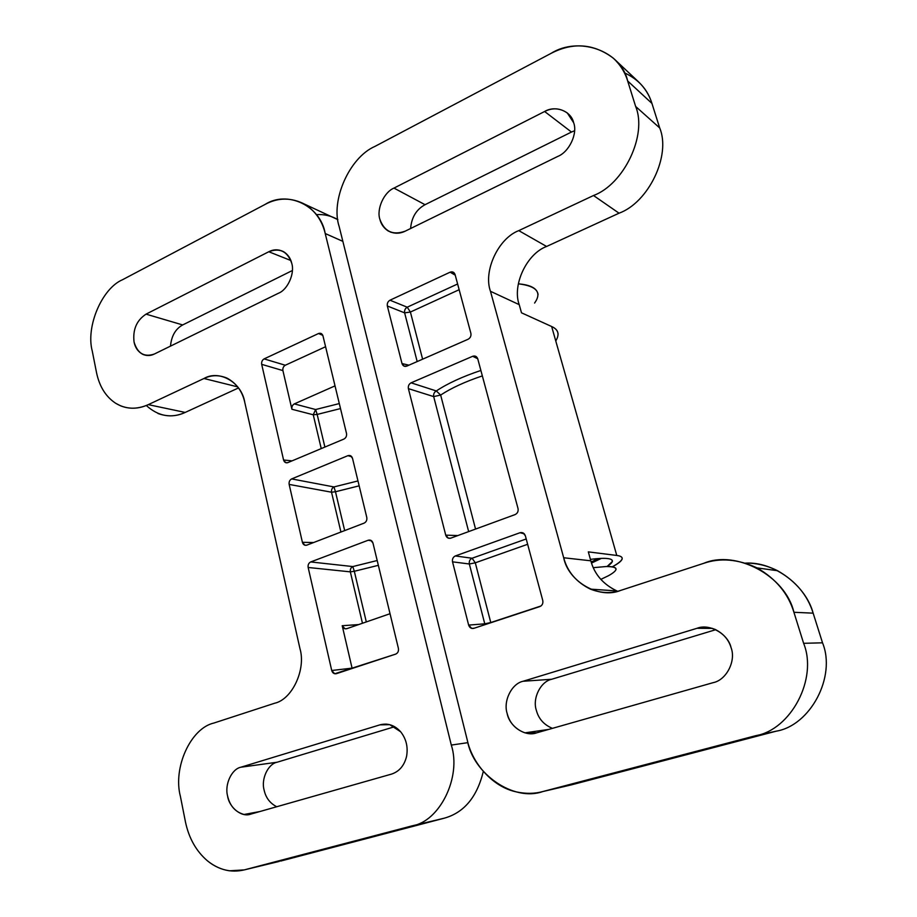 <?xml version="1.0" encoding="UTF-8"?>
<svg xmlns="http://www.w3.org/2000/svg" width="917" height="917" viewBox="0 0 917 917"><rect width="100%" height="100%" fill="white"/><g stroke="black" fill="none" stroke-linecap="round" stroke-linejoin="round"><path stroke-width="1.38" d="M322.967 335.897L321.408 333.628L318.52 333.524L322.795 335.335L318.52 333.524L264.119 358.891L285.302 365.241L325.581 346.729L285.302 365.241C283.376 366.399 282.585 368.175 282.906 370.583L291.904 409.257C291.572 406.827 292.374 405.039 294.311 403.904L335.026 385.874L294.311 403.904C292.374 405.039 291.572 406.827 291.904 409.257L282.906 370.583C282.585 368.175 283.376 366.399 285.302 365.241L264.119 358.891L318.52 333.524C320.675 332.814 322.154 333.593 322.967 335.897L346.5 433.42L322.967 335.897M274.607 703.247L213.959 723.02C190.69 728.144 172.786 767.689 180.397 796.369L185.44 821.861C188.868 838.161 196.158 851.125 207.345 860.754C218.796 869.946 231.107 872.995 244.254 869.901L411.962 825.896C439.679 821.701 461.709 776.974 451.302 745.074L325.214 233.526C320.446 205.431 287.181 190.128 265.047 204.445L122.523 279.731C101.867 288.442 85.682 326.876 92.25 351.005L96.549 372.749C99.483 386.619 105.856 396.797 115.702 403.285C125.778 409.337 136.644 409.784 148.29 404.638L203.964 378.492C219.232 369.482 241.721 382.263 244.782 402.403L299.951 648.606C306.209 669.421 292.133 699.522 274.607 703.247C292.133 699.522 306.209 669.421 299.951 648.606L244.782 402.403C242.352 391.284 236.38 383.168 226.889 378.056C218.819 374.801 211.185 374.95 203.964 378.492L148.29 404.638L185.177 412.432L238.5 387.948L185.177 412.432L148.29 404.638C138.799 408.971 129.572 409.36 120.585 405.818L115.702 403.285C105.856 396.797 99.483 386.619 96.549 372.749L92.25 351.005C85.682 326.876 101.867 288.442 122.523 279.731L265.047 204.445C278.126 197.327 291.514 197.338 305.235 204.468C315.631 211.437 322.291 221.123 325.214 233.526L451.302 745.074C461.709 776.974 439.679 821.701 411.962 825.896L244.254 869.901L229.468 870.806C221.364 869.614 213.982 866.256 207.345 860.754C196.158 851.125 188.868 838.161 185.44 821.861L180.397 796.369C172.786 767.689 190.69 728.144 213.959 723.02L274.607 703.247M250.708 814.136C241.756 817.689 229.193 807.682 227.576 795.933C224.459 784.62 231.657 769.008 240.884 767.208L379.97 724.843C387.719 722.837 394.608 725.141 400.637 731.755C406.265 738.896 408.225 747.149 406.54 756.525C404.248 765.672 399.239 771.529 391.536 774.097L250.708 814.136L391.536 774.097C399.239 771.529 404.248 765.672 406.54 756.525C408.225 747.149 406.265 738.896 400.637 731.755L389.736 724.659L379.97 724.843L240.884 767.208C231.657 769.008 224.459 784.62 227.576 795.933C229.846 805.86 235.325 812.038 244.025 814.479L250.708 814.136M364.152 523.103L306.851 545.134C304.685 545.672 303.195 544.732 302.404 542.302L289.153 484.417C288.821 481.872 289.646 480.038 291.652 478.915L347.921 455.669C350.145 455.038 351.681 455.932 352.518 458.351L366.789 517.429C367.167 520.088 366.284 521.979 364.152 523.103C366.284 521.979 367.167 520.088 366.789 517.429L352.518 458.351L350.638 455.772L347.921 455.669L351.83 456.815L347.921 455.669L291.652 478.915C289.646 480.038 288.821 481.872 289.153 484.417L331.53 492.211C331.232 489.77 332.034 488.016 333.948 486.938L291.652 478.915L333.948 486.938L357.974 480.932L333.948 486.938C332.034 488.016 331.232 489.77 331.53 492.211L289.153 484.417L302.404 542.302L313.614 542.532L302.404 542.302L304.88 545.225L306.851 545.134L364.152 523.103M154.388 354.008C144.324 357.481 137.55 353.503 134.065 342.052C132.633 329.639 136.633 320.331 146.044 314.141L268.796 251.739C279.903 247.556 287.56 251.43 291.755 263.351C294.987 273.312 287.709 289.692 278.539 293.199L154.388 354.008L278.539 293.199C287.709 289.692 294.987 273.312 291.755 263.351C290.609 258.296 287.881 254.399 283.582 251.671C278.527 249.195 273.598 249.218 268.796 251.739L146.044 314.141L182.689 324.939L292.385 270.515L182.689 324.939L146.044 314.141C136.633 320.331 132.633 329.639 134.065 342.052C135.2 347.749 138.146 351.876 142.937 354.432C146.903 356.002 150.72 355.865 154.388 354.008M343.921 439.06L287.915 462.604C285.795 463.211 284.35 462.34 283.571 459.99L261.689 364.347C261.368 361.894 262.17 360.083 264.119 358.891C262.17 360.083 261.368 361.894 261.689 364.347L282.906 370.583L261.689 364.347L283.571 459.99L292.042 460.873L283.571 459.99L285.772 462.695L287.915 462.604L343.921 439.06C346.018 437.89 346.878 436.011 346.5 433.42C346.878 436.011 346.018 437.89 343.921 439.06M310.703 561.938L368.267 540.216C370.548 539.666 372.119 540.629 372.99 543.128L398.402 648.388C398.803 651.162 397.898 653.076 395.674 654.119L336.344 673.686C334.097 674.11 332.562 673.055 331.725 670.499L308.158 567.474C307.803 564.861 308.651 563.015 310.703 561.938C308.651 563.015 307.803 564.861 308.158 567.474L331.725 670.499L352.071 668.138L342.213 625.715L358.639 624.58L342.213 625.715L352.071 668.138L331.725 670.499L334.694 673.766L395.674 654.119C397.898 653.076 398.803 651.162 398.402 648.388L372.99 543.128L370.846 540.319L368.267 540.216L371.706 540.904L368.267 540.216L310.703 561.938L352.804 566.568L310.703 561.938M321.237 448.596L313.247 414.771L291.904 409.257L313.247 414.771L315.62 409.532L294.311 403.904L315.62 409.532L339.301 403.572L315.62 409.532L313.247 414.771L321.237 448.596M279.249 861.418L244.254 869.901L444.069 818.239L411.962 825.896L444.069 818.239C463.922 812.794 477.012 797.194 483.316 771.449C477.012 797.194 463.922 812.794 444.069 818.239L280.613 861.086M290.884 260.531L268.796 251.739L290.884 260.531M276.739 806.731C269.965 803.292 265.747 797.698 264.085 789.938C261.001 779.049 268.005 763.999 277.026 762.245L240.884 767.208L277.026 762.245L394.677 726.7L277.026 762.245C268.005 763.999 261.001 779.049 264.085 789.938C265.747 797.698 269.965 803.292 276.739 806.731M467.945 742.644L451.302 745.074L467.945 742.644M237.721 386.882L203.964 378.492L237.721 386.882M362.467 623.251L350.34 571.864L308.158 567.474L350.34 571.864C350.03 569.365 350.856 567.6 352.804 566.568L377.185 560.528L352.804 566.568C350.856 567.6 350.03 569.365 350.34 571.864L362.467 623.251M340.929 532.032L331.53 492.211L335.484 491.753L333.948 486.938L335.484 491.753L331.53 492.211L340.929 532.032M157.953 413.475C167.398 416.914 176.477 416.559 185.177 412.432C171.376 418.691 158.423 416.375 146.307 405.509M342.855 241.354L325.214 233.526L342.855 241.354M316.411 214.647C323.942 214.12 331.083 215.759 337.846 219.564L331.083 216.492M386.55 724.121L379.97 724.843L386.55 724.121M170.493 346.122C171.445 335.954 175.514 328.894 182.689 324.939C175.514 328.894 171.445 335.954 170.493 346.122M340.505 408.569L317.167 414.438L324.893 447.06L317.167 414.438L313.247 414.771L317.167 414.438L315.62 409.532L317.167 414.438L340.505 408.569M390.023 613.714L346.718 628.707C344.528 629.165 343.027 628.168 342.213 625.715L344.975 628.787L346.718 628.707L390.023 613.714M354.317 571.28L350.34 571.864L354.317 571.28L352.804 566.568L354.317 571.28L378.354 565.331L354.317 571.28L366.307 621.921L354.317 571.28M344.677 530.588L335.484 491.753L359.155 485.838L335.484 491.753L344.677 530.588M544.182 323.128L539.288 320.904L544.182 323.128M616.029 569.526C616.327 567.394 613.083 566.397 606.275 566.523L593.299 567.669L606.275 566.523C618.39 566.637 619.135 569.698 608.498 575.704L600.818 579.395M538.073 294.586C537.282 288.523 530.874 284.946 518.827 283.88L518.827 283.88C536.812 286.15 542.062 292.534 534.6 303.046M607.627 558.568C604.154 558.109 598.411 558.361 590.41 559.359C598.411 558.361 604.154 558.109 607.627 558.568C614.126 559.324 613.954 561.972 607.1 566.511L612.384 561.491C612.59 559.92 610.997 558.946 607.627 558.568M490.767 622.54L540.973 605.988L490.767 622.54L484.761 623.824L485.059 624.637L484.761 623.824L490.767 622.54L475.304 562.809L490.767 622.54M527.642 544.285L475.304 562.809L527.642 544.285M473.825 628.34L539.804 606.584C542.268 605.449 543.254 603.42 542.772 600.52C543.254 603.42 542.268 605.449 539.804 606.584L473.825 628.34C471.338 628.844 469.607 627.767 468.644 625.096L471.693 628.397L473.825 628.34M472.095 558.235L475.304 562.809L469.344 563.989L484.761 623.824L468.644 625.096L452.528 561.834C452.092 559.061 453.032 557.1 455.325 555.954L519.996 532.731C522.564 532.135 524.352 533.155 525.361 535.803L542.772 600.52L525.361 535.803L523.194 532.972L519.996 532.731L455.325 555.954L472.095 558.235C469.871 559.347 468.954 561.273 469.344 563.989L475.304 562.809L472.095 558.235L526.209 538.967L472.095 558.235L455.325 555.954C453.032 557.1 452.092 559.061 452.528 561.834L468.644 625.096L484.761 623.824L469.344 563.989L452.528 561.834L469.344 563.989C468.954 561.273 469.871 559.347 472.095 558.235M568.231 785.617L542.761 791.566C534.6 793.801 525.819 793.916 516.443 791.91C492.395 787.004 472.163 762.898 467.361 740.432L339.152 226.499C330.429 200.536 349.48 157.426 374.881 146.433L550.957 53.427L374.881 146.433C349.48 157.426 330.429 200.536 339.152 226.499L467.361 740.432C472.977 773.524 513.52 802.054 542.761 791.566L755.344 735.789C790.878 729.978 818.021 678.695 803.624 643.31L793.916 612.281C785.445 575.486 735.468 549.57 703.694 563.336L620.717 590.399C598.961 599.546 568.173 581.378 563.691 557.754L490.469 291.297C483.099 271.134 498.275 238.363 518.77 230.625L593.517 195.516C623.927 184.271 647.54 134.891 635.641 106.452L627.675 80.994C620.832 50.286 578.386 35.992 550.957 53.427C573.01 41.976 593.815 43.569 613.381 58.218C620.305 64.763 625.073 72.363 627.675 80.994L635.641 106.452C647.54 134.891 623.927 184.271 593.517 195.516L619.044 213.191C648.491 202.577 671.255 155.34 659.69 127.933L635.641 106.452L659.69 127.933L651.93 103.403L627.675 80.994L651.93 103.403C649.396 95.081 644.766 87.745 638.049 81.395L613.381 58.218M544.629 111.496C555.266 104.996 571.165 110.98 573.618 122.66C577.916 133.401 569.239 151.913 557.868 156.371L405.245 231.141C392.9 235.577 384.441 231.646 379.89 219.358C376.36 209.168 383.971 192.192 393.978 188.088L544.629 111.496L571.463 132.048L574.581 130.753L571.463 132.048L544.629 111.496L393.978 188.088C383.971 192.192 376.36 209.168 379.89 219.358C381.036 224.103 383.696 227.897 387.845 230.752C393.634 233.892 399.434 234.018 405.245 231.141L557.868 156.371C569.239 151.913 577.916 133.401 573.618 122.66L567.348 113.009C560.127 108.011 552.561 107.507 544.629 111.496M389.977 300.214L450.109 272.189C452.494 271.375 454.156 272.154 455.073 274.538L470.88 333.295C471.315 335.954 470.387 337.937 468.106 339.256L406.816 366.101C404.489 366.823 402.895 365.975 402.013 363.579L387.341 305.991C386.963 303.435 387.834 301.51 389.977 300.214C387.834 301.51 386.963 303.435 387.341 305.991L404.626 312.857C404.282 310.359 405.142 308.479 407.217 307.195L389.977 300.214L407.217 307.195L457.617 283.983L407.217 307.195C405.142 308.479 404.282 310.359 404.626 312.857L387.341 305.991L402.013 363.579L408.936 365.172L402.013 363.579L404.042 366.135L406.816 366.101L468.106 339.256C470.387 337.937 471.315 335.954 470.88 333.295L455.073 274.538L453.674 272.441L450.109 272.189L455.245 275.18L450.109 272.189L389.977 300.214M697.046 628.283C709.38 623.273 728.052 633.75 731.078 647.677C736.259 660.962 726.333 680.173 713.094 682.672L536.594 732.855C525.464 737.142 509.497 726.539 507.193 713.609C502.997 701.207 511.594 683.646 523.08 681.262L697.046 628.283L712.417 628.397L697.046 628.283L523.08 681.262C511.594 683.646 502.997 701.207 507.193 713.609C509.669 723.009 515.595 729.428 524.948 732.843L536.594 732.855L713.094 682.672C726.333 680.173 736.259 660.962 731.078 647.677C728.706 639.63 723.375 633.532 715.088 629.394C708.646 626.861 702.628 626.494 697.046 628.283M411.091 382.825L472.668 356.289C475.109 355.532 476.806 356.392 477.757 358.856L518.025 508.534C518.495 511.354 517.52 513.371 515.125 514.575L450.774 538.153C448.344 538.726 446.659 537.729 445.731 535.161L408.397 388.636C407.996 386.011 408.89 384.074 411.091 382.825C408.89 384.074 407.996 386.011 408.397 388.636L445.731 535.161L457.858 535.551L445.731 535.161L448.379 538.187L450.774 538.153L515.125 514.575C517.52 513.371 518.495 511.354 518.025 508.534L477.757 358.856L476.152 356.541L472.668 356.289L477.723 358.73L472.668 356.289L411.091 382.825L436.309 390.951L411.091 382.825M524.283 533.82L519.996 532.731L524.283 533.82M468.656 531.596L433.684 396.591L408.397 388.636L433.684 396.591C433.328 394.046 434.2 392.167 436.309 390.951C447.679 383.421 462.535 376.589 480.886 370.457C462.535 376.589 447.679 383.421 436.309 390.951C434.2 392.167 433.328 394.046 433.684 396.591L468.656 531.596M624.374 72.787C638.519 79.343 647.711 89.545 651.93 103.403L659.69 127.933C671.255 155.34 648.491 202.577 619.044 213.191L546.589 246.467C526.69 253.768 512.018 285.221 519.217 304.65C512.018 285.221 526.69 253.768 546.589 246.467L518.77 230.625L546.589 246.467L619.044 213.191L593.517 195.516L518.77 230.625C498.275 238.363 483.099 271.134 490.469 291.297L519.217 304.65L521.498 312.812L551.656 326.521L616.774 555.461L588.324 551.874L590.812 560.803L588.324 551.874L616.774 555.461L551.656 326.521L521.498 312.812L519.217 304.65L490.469 291.297L563.691 557.754L590.812 560.803C594.537 574.546 603.478 584.702 617.622 591.282L616.763 590.926C603.077 584.232 594.434 574.191 590.812 560.803L563.691 557.754C567.394 571.704 576.3 582.157 590.422 589.138C601.059 593.219 611.158 593.643 620.717 590.399L703.694 563.336C720.269 557.628 738.036 559.141 757.006 567.887C775.885 578.719 788.196 593.517 793.916 612.281L813.15 613.164C807.625 595.248 795.761 581.091 777.57 570.718C766.99 565.457 756.273 562.923 745.418 563.13C774.716 561.376 806.123 586.192 813.15 613.164L793.916 612.281L803.624 643.31C818.021 678.695 790.878 729.978 755.344 735.789L776.195 731.181C810.387 725.565 836.407 676.597 822.526 642.817L803.624 643.31L822.526 642.817L813.15 613.164L822.526 642.817C836.407 676.597 810.387 725.565 776.195 731.181L755.344 735.789L542.761 791.566L570.982 784.975L776.195 731.181L570.982 784.975M552.424 728.35C543.941 724.808 538.577 718.79 536.342 710.297C532.25 698.41 540.549 681.549 551.69 679.256L523.08 681.262L551.69 679.256L715.753 629.692L551.69 679.256C540.549 681.549 532.25 698.41 536.342 710.297C538.577 718.79 543.941 724.808 552.424 728.35M410.61 228.505C411.538 217.375 416.352 209.443 425.041 204.697L393.978 188.088L425.041 204.697L571.463 132.048L425.041 204.697C416.352 209.443 411.538 217.375 410.61 228.505M417.178 361.562L404.626 312.857L410.403 312.044L407.217 307.195L410.403 312.044L404.626 312.857L417.178 361.562M558.121 334.315C557.88 330.911 555.736 328.309 551.656 326.521C558.419 329.501 559.794 334.315 555.771 340.964M616.774 555.461C620.614 555.92 622.414 557.055 622.173 558.877C621.657 560.94 618.367 563.588 612.304 566.832C623.743 560.39 625.234 556.596 616.774 555.461M440.653 395.055L433.684 396.591L440.653 395.055L436.309 390.951L440.653 395.055C451.324 388.04 465.217 381.655 482.342 375.901C465.217 381.655 451.324 388.04 440.653 395.055L475.556 529.075L440.653 395.055M422.611 359.177L410.403 312.044L459.153 289.703L410.403 312.044L422.611 359.177M601.369 558.384L591.511 563.072L601.369 558.384M598.022 558.568L591.178 562.029L598.022 558.568M244.025 814.479L259.82 811.545M285.772 462.695L287.101 462.833M337.846 219.644L305.235 204.468M336.86 673.514L334.694 673.766M304.88 545.225L306.484 545.248M142.937 354.432L147.087 355.498M344.975 628.787L346.855 628.649M471.693 628.397L474.318 628.179M448.379 538.187L450.453 538.256M616.763 590.926L590.422 589.138M548.607 729.439L524.948 732.843M391.089 232.31L387.845 230.752M777.57 570.718L757.006 567.887M404.042 366.135L405.28 366.41M611.983 560.058L612.384 561.491"/></g></svg>
